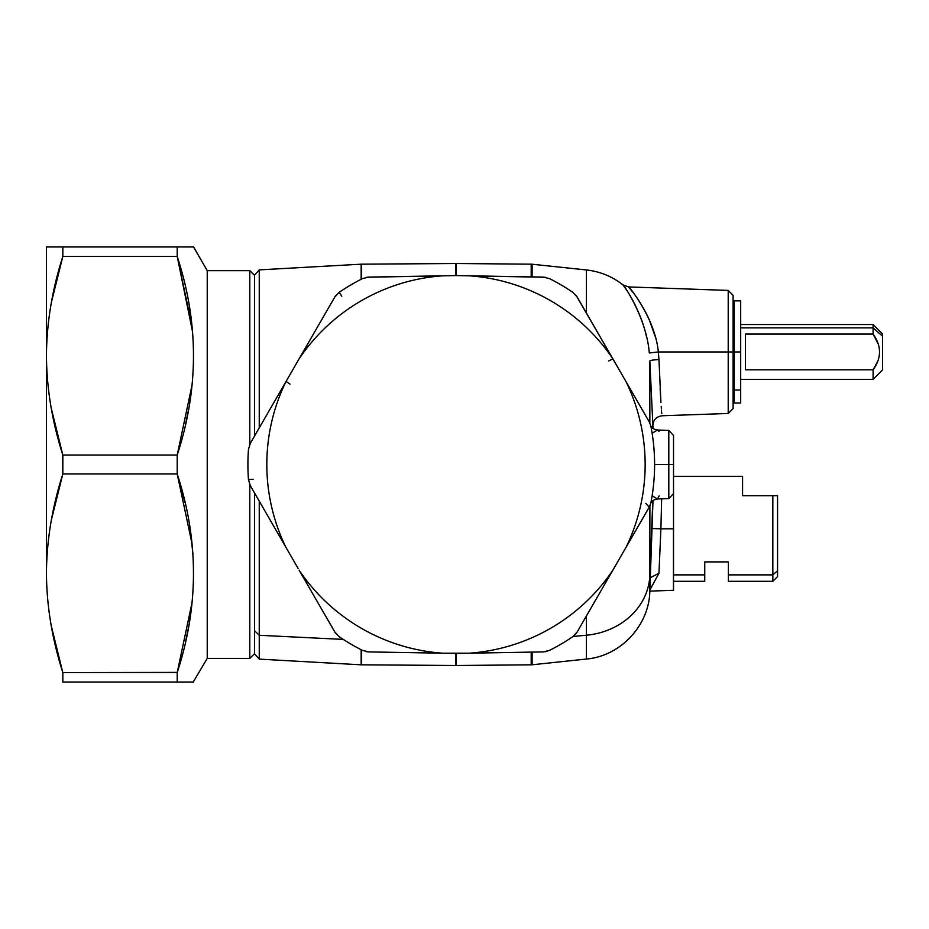 <?xml version="1.0" encoding="UTF-8"?>
<svg xmlns="http://www.w3.org/2000/svg" width="929" height="929" viewBox="0 0 929 929"><rect width="100%" height="100%" fill="white"/><g stroke="black" fill="none" stroke-linecap="round" stroke-linejoin="round"><path stroke-width="1.39" d="M673.525 476.322L742.573 476.322L742.573 495.714L772.835 495.714L772.835 581.31L772.835 574.877L777.561 570.731L777.561 495.714L777.561 570.731L772.835 574.877L772.835 495.714L777.561 495.714L742.573 495.714L742.573 482.743M259.249 635.285L259.249 659.114L259.249 635.285L343.277 639.407L259.249 635.285L254.534 630.652L259.249 635.285L259.249 501.126L259.249 635.285M652.994 500.545L649.835 590.983L649.835 575.492A70.941 62.255 180 0 1 586.385 635.227L586.385 616.02L586.385 635.227A70.941 62.255 0 0 0 649.835 575.492L649.835 590.983C649.348 625.31 620.584 656.153 586.385 659.044L586.385 635.227L573.135 636.458L586.385 635.227L586.385 659.044L532.108 664.781L532.108 652.1L532.108 664.781L531.202 664.827L531.202 652.112L531.202 664.827L456.058 665.489L456.058 653.424L456.058 665.489L455.918 653.424L455.918 665.489L361.636 664.827L361.636 649.963L361.172 664.816L361.172 649.719L361.172 664.816L259.249 659.114L254.534 653.83L254.534 492.939L254.534 630.652M254.534 275.39L249.796 270.664L207.237 270.664L193.557 246.963L207.237 270.664L249.796 270.606L254.534 275.39L254.534 436.061L254.534 275.17L259.249 269.886L259.249 427.874L259.249 269.886L361.172 264.184L361.172 279.281L361.172 264.184L361.636 279.037L361.636 264.173L455.918 263.511L455.918 275.576L455.918 263.511L456.058 275.576L456.058 263.511L531.202 264.173L531.202 276.888L531.202 264.173L532.108 264.219L532.108 276.9L532.108 264.219L586.385 269.956L586.385 312.98L586.385 269.956C600.006 271.465 612.211 276.447 622.999 284.901L627.435 291.288M339.155 636.679A208.084 208.084 0 0 0 362.496 650.393L368.616 651.903L362.496 650.393A208.084 208.084 0 0 1 339.155 636.679L334.835 632.034L339.155 636.679L334.835 632.034L299.266 570.418A189.168 189.168 0 0 0 442.68 653.192L368.616 651.903L362.496 650.393L368.616 651.903L455.988 653.424L543.36 651.903L549.48 650.393A208.084 208.084 0 0 0 572.821 636.679L577.141 632.034L572.821 636.679A208.084 208.084 0 0 1 549.48 650.393L543.36 651.903L469.296 653.192A189.168 189.168 0 0 0 612.71 570.418L577.141 632.034L572.821 636.679L577.141 632.034L612.71 570.418A189.168 189.168 0 0 1 469.296 653.192L442.68 653.192A189.168 189.168 0 0 1 299.266 570.418L334.835 632.034L339.155 636.679M248.461 449.415A208.084 208.084 0 0 0 248.461 479.585L250.319 485.658L248.461 479.585A208.084 208.084 0 0 1 248.461 449.415L250.319 443.342L248.461 449.415L250.319 443.342L285.888 381.726A189.168 189.168 0 0 0 285.888 547.274L250.319 485.658L248.461 479.585L250.319 485.658L285.888 547.274A189.168 189.168 0 0 1 285.888 381.726L250.319 443.342L248.461 449.415M339.155 292.321A208.084 208.084 0 0 1 362.496 278.607L368.616 277.097L362.496 278.607A208.084 208.084 0 0 0 339.155 292.321L334.835 296.966L339.155 292.321L334.835 296.966L285.888 381.726L334.835 296.966L339.155 292.321L341.814 296.235M777.561 570.731L777.561 576.584L772.835 581.31L728.382 581.31L728.382 561.917L728.382 574.877L772.835 574.877L728.382 574.877M704.739 561.917L728.382 561.917L704.739 561.917L704.739 574.877L704.739 561.917M334.881 632.115L335.822 633.52M248.461 479.585L253.176 479.248M250.273 443.435L249.506 444.991M286.062 547.564L252.374 489.223L285.888 547.274M299.092 570.127L299.962 571.625L299.092 570.127M469.296 653.192L455.988 653.424M289.999 384.107L286.062 381.436L285.18 382.969L332.059 301.774L299.266 358.582A189.168 189.168 0 0 1 442.68 275.808A189.168 189.168 0 0 0 299.266 358.582M577.095 296.885L572.821 292.321A208.084 208.084 0 0 0 549.48 278.607L543.36 277.097L549.48 278.607A208.084 208.084 0 0 1 572.821 292.321L577.141 296.966L572.821 292.321L577.141 296.966L612.71 358.582A189.168 189.168 0 0 0 469.296 275.808L543.36 277.097L549.48 278.607L543.36 277.097L469.296 275.808A189.168 189.168 0 0 1 612.71 358.582L626.076 381.726A189.168 189.168 0 0 1 626.076 547.274L612.71 570.418L626.076 547.274A189.168 189.168 0 0 0 626.076 381.726L649.255 421.859L650.881 426.225A198.62 198.62 0 0 1 650.881 502.775A198.62 198.62 0 0 0 650.881 426.225L649.255 421.859L625.914 381.436L649.255 421.859M368.523 277.097L362.496 278.607L368.616 277.097L455.988 275.576L545.265 277.26M543.442 651.903L549.48 650.393L545.114 651.763M649.255 507.141L650.881 502.775L649.255 507.141L626.076 547.274L649.777 506.131L650.881 502.775L649.255 507.141L645.69 503.355L649.255 507.141L625.914 547.564L649.255 507.141M704.739 574.877L673.525 574.877L704.739 574.877L704.739 581.31L673.525 581.31L673.525 493.531L673.525 590.298L673.444 528.81L660.902 528.81L661.657 498.838L660.902 528.81L673.444 528.81L673.444 590.298L649.835 591.123M298.174 360.464L276.424 398.135L298.174 360.464M276.424 530.865L298.174 568.536L276.424 530.865M608.611 360.951L612.885 358.873M626.076 381.726L576.154 295.48M442.936 275.797L442.239 275.808L442.936 275.797M455.988 275.576L366.816 277.248M734.247 375.595L733.109 375.595L733.109 328.297L734.247 328.297L734.247 351.952L734.247 300.88L740.68 300.88L740.68 351.952L734.247 351.952L740.68 351.952L740.68 390.029L734.247 390.029L734.247 351.952L734.247 390.029L740.68 390.029L740.68 403.023L734.247 403.023L734.247 390.029L734.247 401.142M633.288 292.705L628.55 286.933L728.208 290.417L733.109 295.317L733.109 351.952L728.208 351.952L728.208 290.417L728.208 351.952L658.336 351.952C655.398 319.216 629.328 286.643 628.573 286.968C630.373 288.42 648.628 310.867 655.108 336.286L654.19 333.174M649.847 321.329L655.108 336.286C648.628 310.867 630.373 288.42 628.573 286.968C629.328 286.655 655.398 319.216 658.336 351.952L649.29 352.974C646.7 318.554 623.684 284.564 623.022 284.924C624.613 286.434 640.72 309.833 646.445 336.53C640.72 309.833 624.613 286.434 623.022 284.924C623.684 284.564 646.7 318.554 649.29 352.974L658.336 351.952L658.963 359.593C653.459 359.837 650.416 360.313 649.835 360.986C650.416 360.313 653.459 359.837 658.963 359.593L658.336 351.952L733.109 351.952L733.109 408.574L728.208 413.475L728.208 351.952L728.208 413.475L662.017 415.762C656.164 416.738 653.122 420.001 652.89 425.575L652.994 428.455M649.835 590.008L658.963 573.239L660.902 528.81L658.963 573.239L649.87 589.985M658.963 431.544L657.5 430.011L652.123 433.193L657.488 430.011L668.799 430.406L668.799 464.5L668.799 430.406L673.525 435.469L673.525 464.5L654.608 464.5L673.525 464.5L673.525 493.531L668.799 498.594L668.799 464.5L668.799 498.594L657.488 498.989L659.16 495.889M652.808 329.017L651.357 325.045M647.083 315.21L645.945 312.899M629.618 294.795L632.719 300.264M634.298 303.307L635.424 305.571M649.835 360.986L649.835 422.985L649.835 360.986L652.866 425.25L649.835 360.986M661.703 412.731L661.785 413.614M658.963 359.593L660.925 402.582M661.251 407.239L661.193 406.519M661.483 410.304L661.553 411.094M661.367 408.76L661.297 407.889M660.902 402.211L660.844 401.305M660.798 400.585L660.763 399.946M660.507 395.464L660.136 388.31M658.963 573.239L650.3 577.722M651.775 528.52L660.902 528.81M652.123 495.807L657.5 498.989L652.123 495.807M649.835 506.386L649.835 575.492L649.894 505.887L648.825 507.873M632.904 300.601L629.502 294.609M649.835 575.492L652.808 500.673L649.835 575.492M652.808 428.327L652.553 421.65M648.825 421.127L649.835 422.614M740.68 401.142L740.68 324.523L873.097 324.523L873.097 327.879L882.55 336.182L882.55 369.916L873.097 379.38L873.097 369.823C881.644 357.909 881.644 345.994 873.097 334.08L873.097 324.523L882.55 333.976L882.55 336.182L873.097 327.879L873.097 334.08C881.644 345.994 881.644 357.909 873.097 369.823L745.406 369.823L745.406 334.08L873.097 334.08L878.277 344.067M882.55 367.721L882.55 336.182M877.499 361.811L873.097 369.823L873.097 379.38L740.68 379.38M873.097 334.08L745.406 334.08L745.406 369.823L873.097 369.823M740.68 327.879L873.097 327.879L740.68 327.879M734.247 331.2L733.109 331.2L734.247 331.2M51.374 302.459L62.835 256.416C52.117 289.883 46.659 322.978 46.45 355.726L46.45 246.963L193.592 246.963L46.45 246.963L46.45 572.728M51.374 519.996L62.835 473.953C52.117 507.42 46.659 540.515 46.45 573.274L46.45 355.726C46.659 388.473 52.117 421.58 62.835 455.047L51.188 407.994M62.522 257.414L61.616 260.41M185.661 423.705L188.506 409.852M193.418 365.434L193.487 363.227M192.582 331.897L177.207 256.416L62.835 256.416L62.835 246.963L62.835 256.416L177.207 256.416C198.876 322.63 198.876 388.833 177.207 455.047L177.207 473.953L62.835 473.953L61.616 477.947M51.374 409.004L61.628 451.088M62.707 454.641L62.835 473.953L62.835 455.047L177.207 455.047L62.835 455.047C52.117 421.58 46.659 388.473 46.45 355.726C46.659 322.978 52.117 289.883 62.835 256.416M46.45 246.963L62.835 246.963M62.673 672.085L51.2 625.542M184.999 502.438L177.207 473.953C198.876 540.167 198.876 606.37 177.207 672.584L177.207 682.037L62.835 682.037L62.835 672.584L177.265 672.399M185.661 641.254L188.541 627.214M193.418 582.982L193.487 580.764M192.93 553.998L190.259 529.635M51.374 626.541L61.628 668.625M192.106 384.757L177.207 455.047C198.876 388.833 198.876 322.63 177.207 256.416L177.207 246.963L177.207 256.416L192.059 326.288M62.835 682.037L193.557 682.037L177.207 682.037L177.207 672.584L62.835 672.584L62.835 682.037M46.45 573.274C46.659 606.01 52.117 639.117 62.835 672.584C52.117 639.117 46.659 606.01 46.45 573.274C46.659 540.515 52.117 507.42 62.835 473.953L177.207 473.953L192.059 543.837M193.22 682.037L207.237 658.394L207.237 270.664L207.237 658.394L249.796 658.394L249.796 484.659L249.796 658.394L254.534 653.668M192.106 602.294L177.207 672.584C198.876 606.37 198.876 540.167 177.207 473.953L177.207 455.047M249.796 270.664L249.796 444.341L249.796 270.664M368.616 651.903L366.711 651.74M250.319 485.658L249.529 484.067M334.835 296.966L335.822 295.48M469.04 653.203L537.705 651.995M577.141 632.034L576.189 633.473M628.55 286.933L622.999 284.901M657.5 498.989L654.132 499.848L650.892 502.775M650.892 426.225L654.132 429.152L657.5 430.011M254.534 275.332L249.796 270.606L207.237 270.606L193.592 246.963"/></g></svg>
